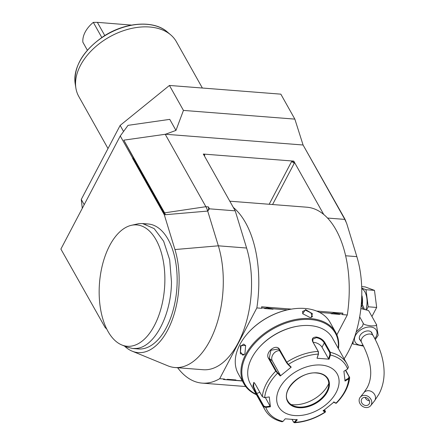 <?xml version="1.0" encoding="UTF-8"?>
<svg xmlns="http://www.w3.org/2000/svg" width="445" height="445" viewBox="0 0 445 445"><rect width="100%" height="100%" fill="white"/><g stroke="black" fill="none" stroke-linecap="round" stroke-linejoin="round"><path stroke-width="0.67" d="M84.2 204.678L81.268 199.46L120.15 125.407L169.434 85.451L280.839 94.156L294.851 119.115L303.078 145.003L344.842 219.402L346.716 223.546L356.846 256.643L345.609 255.764M82.292 208.31L81.268 199.46M123.805 140.158L133.572 157.858L132.527 158.186L164.311 214.802L165.356 214.713A10.674 5.724 -85.5 0 0 164.483 212.627L123.805 140.158L165.484 134.251L175.959 130.407L183.446 110.41L294.851 119.115M165.484 134.251L303.078 145.003M169.434 85.451L183.446 110.41M132.632 157.992L120.267 135.97L128.049 125.34L169.762 119.366L175.959 130.407M123.56 131.475L120.15 125.407M106.789 329.094L105.137 327.509L60.893 249.072L120.267 135.97M124.483 346.06A66.344 35.55 -85.5 0 0 132.204 351.183A66.344 35.55 -85.5 0 0 170.741 323.632A66.344 35.55 -85.5 0 0 174.946 249.55L164.311 214.802M121.819 344.964A60.87 32.619 -85.5 0 0 164.867 277.502A60.87 32.619 -85.5 0 0 135.308 224.859A60.87 32.619 -85.5 0 0 131.164 225.359A60.87 32.619 -85.5 0 0 99.502 283.053A60.87 32.619 -85.5 0 0 121.819 344.964L127.17 347.161L132.788 348.513L138.44 348.958A62.667 33.581 -85.5 0 0 142.144 348.869A62.667 33.581 -85.5 0 0 177.021 285.657A62.667 33.581 -85.5 0 0 148.207 223.996A62.667 33.581 -85.5 0 0 145.359 224.002M132.204 351.183L167.876 365.829A78.337 41.975 -85.5 0 0 174.902 367.52A78.337 41.975 -85.5 0 0 215.586 327.615A78.337 41.975 -85.5 0 0 218.345 245.818L207.709 211.075L165.356 214.713L164.01 212.944L133.222 158.097L133.572 157.858M133.222 158.097L132.527 158.186M207.709 211.075L208.733 208.905L208.355 206.892L209.439 208.827L207.709 211.075A22.384 11.993 -85.5 0 0 205.874 206.697L165.195 134.229M174.902 367.52L203.165 369.728A78.337 41.975 -85.5 0 0 243.843 329.823A78.337 41.975 -85.5 0 0 246.602 248.026L235.221 210.841L209.439 208.827M235.221 210.841L233.302 207.42A91.765 49.173 94.5 0 1 256.848 307.923L219.696 378.689A91.765 49.173 94.5 0 1 202.119 383.117A91.765 49.173 94.5 0 1 177.633 367.731M229.804 201.19L306.844 207.209A91.765 49.173 -85.5 0 1 323.738 214.484L293.778 161.118L203.343 154.053L233.302 207.42M344.842 219.402L327.526 218.05M344.113 358.809A78.337 41.975 -85.5 0 0 356.846 256.643M346.199 222.405A21.41 11.475 -85.5 0 0 344.469 218.284L303.985 146.616M363.242 308.802L361.118 305.226M368.549 310.671L368.927 311.138L368.315 310.471L360.873 308.563M352.368 342.95L352.996 343.941L353.263 340.67M356.217 331.881L362.58 326.107L363.292 323.331C363.304 324.361 365.94 325.217 371.208 325.896C375.786 325.929 377.499 325.417 376.348 324.349L378.194 335.291L375.285 339.574M359.682 316.901L363.292 323.331M368.927 311.138L376.348 324.349M363.554 346.138L353.069 343.991M360.461 340.431A6.936 4.572 -29.3 0 1 359.705 339.535A6.936 4.572 -29.3 0 1 361.39 333.739A6.936 4.572 -29.3 0 1 368.493 330.924A6.936 4.572 -29.3 0 1 371.803 332.743A6.936 4.572 -29.3 0 1 372.17 333.856M371.191 404.883A6.714 5.674 -141.3 0 0 368.56 396.701A6.714 5.674 -141.3 0 0 360.211 397.252A6.714 5.674 -141.3 0 0 359.705 398.03A6.714 5.674 -141.3 0 0 362.336 406.207A6.714 5.674 -141.3 0 0 370.685 405.656A6.714 5.674 -141.3 0 0 371.191 404.883M361.618 399.171A4.478 3.783 38.7 0 1 361.957 398.653A4.478 3.783 38.7 0 1 367.52 398.286A4.478 3.783 38.7 0 1 369.278 403.737A4.478 3.783 38.7 0 1 368.938 404.255A4.478 3.783 38.7 0 1 363.376 404.622A4.478 3.783 38.7 0 1 361.618 399.171M364.31 308.975L362.369 304.58L361.707 306.082L362.23 304.803M361.752 288.633A15.219 8.155 94.5 0 1 364.867 291.87A15.219 8.155 94.5 0 1 366.012 309.381M366.713 309.62L368.199 306.789L366.001 289.712L361.741 288.126M371.931 316.49L376.676 307.456L374.479 290.374L366.001 289.712M374.479 290.374L365.139 286.903L361.69 286.63M376.676 307.456L368.199 306.789M361.729 296.698L362.274 296.743L361.757 295.641M361.935 297.666L362.274 296.743L361.585 297.822M362.135 297.622L362.369 304.58A15.219 8.155 94.5 0 0 362.213 297.165M362.18 304.569L361.796 303.54A2.236 1.096 -37.7 0 0 361.301 304.185M361.518 301.193L361.796 303.54L361.39 303.045M219.696 378.689L224.564 379.068L223.446 379.502L242.336 380.976M323.738 214.484A91.765 49.173 94.5 0 1 347.284 314.988L336.876 334.812M319.593 312.429L331.976 313.397L333.489 313.013L342.622 314.226L342.422 314.609L347.284 314.988M261.627 306.783L261.716 308.302L261.627 306.783L291.447 309.114M316.662 311.083L342.95 313.135L342.622 314.226M256.848 307.923L261.716 308.302M203.966 155.16A2.236 1.179 -152.3 0 1 204.783 155.044L203.27 154.198M293.778 161.118L291.453 161.813A2.236 1.179 -152.3 0 1 294.162 163.432L293.7 161.262M242.264 380.848L227.812 379.719A9.067 5.974 -29.3 0 1 227.306 379.285L235.911 379.952A9.067 5.974 -29.3 0 1 235.005 380.28M227.812 379.719L224.358 379.452L224.564 379.068M261.916 307.923L265.37 308.19L266.878 307.812L272.557 308.752A9.067 5.974 -29.3 0 1 273.063 309.192L266.85 307.812M273.063 309.192L264.458 308.519A9.067 5.974 -29.3 0 1 265.37 308.19M272.557 308.752L287.325 309.904M339.168 313.953A9.067 5.974 -29.3 0 1 339.674 314.393L331.069 313.719A9.067 5.974 -29.3 0 1 331.981 313.397M339.674 314.393L333.461 313.019M224.358 379.452L223.446 379.502M227.306 379.285L235.911 379.952M338.439 348.696A52.599 34.66 150.7 0 0 335.702 332.393L330.012 322.263A52.599 34.66 150.7 0 0 291.408 309.119L291.069 309.175A51.926 34.215 150.7 0 0 247.392 333.694L247.17 333.956A52.599 34.66 150.7 0 0 239.877 344.552A52.599 34.66 150.7 0 0 238.286 373.761L243.971 383.89A52.599 34.66 150.7 0 0 256.465 394.715M291.408 309.119A52.599 34.66 150.7 0 0 247.17 333.956M240.495 345.654L245.634 345.487L244.945 353.58L244.35 354.526L240.367 353.736L240.495 345.654L241.034 345.976L243.71 344.085L245.712 345.682M335.702 332.393A52.599 34.66 150.7 0 0 291.898 320.322A52.599 34.66 150.7 0 0 245.562 354.682A52.599 34.66 150.7 0 0 243.971 383.89M305.531 309.564L312.451 313.714L311.138 317.485L309.981 317.491L302.678 313.703L305.531 309.564L305.52 310.193L310.832 312.829L312.451 316.623L310.91 317.502M244.483 354.348L242.837 355.238L240.45 351.861L241.034 345.976M338.189 348.257A51.926 34.215 150.7 0 0 302.572 319.543A51.926 34.215 150.7 0 0 246.374 355.166A51.926 34.215 150.7 0 0 256.214 394.27M264.197 397.613L264.68 397.596A45.346 29.876 -29.3 0 1 277.446 373.283L277.702 372.76L276.351 371.041L269.242 358.381L270.899 350.226L278.581 349.002L286.597 362.742L287.948 364.455L288.399 364.399L291.219 367.119L280.261 376.003L275.722 371.169L268.613 358.509C264.508 352.546 276.3 342.928 279.644 349.564L286.752 362.23L288.399 364.399A45.346 29.876 -29.3 0 1 318.353 354.087L318.436 351.772L312.974 342.049L312.768 339.201L316.373 337.666C319.888 338.345 322.525 340.102 324.277 342.934L329.739 352.657L330.351 352.357L330.44 355.032L329.111 359.176L317.018 358.236L318.353 354.087L318.175 351.405L312.713 341.682C311.545 338.728 312.768 337.182 316.384 337.037C320.183 337.761 323.02 339.624 324.889 342.633L330.351 352.357A47.003 30.972 -29.3 0 1 346.911 363.799L332.387 337.922A47.003 30.972 150.7 0 0 309.959 325.59A47.003 30.972 150.7 0 0 297.889 326.174L297.321 326.268A45.885 30.232 150.7 0 0 258.729 347.934L258.356 348.368A47.003 30.972 150.7 0 0 250.418 383.94L264.942 409.812A47.003 30.972 -29.3 0 1 263.473 406.569L256.365 393.908L252.916 385.893L253.85 382.372L255.224 384.013L262.333 396.679L264.68 397.596L269.269 396.94L270.404 406.769L265.815 407.42L263.473 406.569L263.841 406.074L256.737 393.413L253.728 386.805L253.739 382.567L254.128 382.572M345.721 370.162L349.675 377.627L348.763 378.851L348.463 378.289L344.842 380.436M325.462 411.43L325.328 412.142L323.098 410.885L334.056 402.002L336.003 403.164A45.346 29.876 -29.3 0 0 348.763 378.851L345.047 381.059L343.913 371.236L347.628 369.027A45.346 29.876 -29.3 0 0 330.44 355.032L329.845 354.804L328.543 358.842L322.024 347.228A6.714 3.543 -152.3 0 0 313.152 342.361M329.739 352.657L329.845 354.804M347.628 369.027L348.379 367.042M345.47 370.312L349.069 376.726L348.463 378.289M333.528 401.985L335.424 403.12L336.342 403.214C344.269 395.093 348.713 386.566 349.675 377.627M335.424 403.12L336.231 403.248M324.616 409.728L325.184 411.425L323.281 410.29M264.942 409.812C268.485 415.891 274.209 419.88 282.119 421.782L283.003 421.421L285.206 418.823L297.299 419.769L295.091 422.361A45.346 29.876 -29.3 0 0 325.045 412.048L325.256 410.874M296.737 419.435L294.584 421.96L295.091 422.361L294.457 422.75L293.678 422.205M294.584 421.96L293.416 421.838L292.087 419.468M293.767 422.344L293.416 421.838M297.889 326.174A47.003 30.972 150.7 0 0 258.356 348.368M264.174 397.613L264.502 397.613M329.111 359.176L328.543 358.842M294.629 415.541A33.575 22.122 150.7 0 0 336.147 392.501A33.575 22.122 150.7 0 0 321.14 365.045A33.575 22.122 150.7 0 0 279.621 388.084A33.575 22.122 150.7 0 0 294.629 415.541M283.003 421.421A45.346 29.876 -29.3 0 1 265.815 407.42L265.726 406.78L263.841 406.074M265.348 397.502L270.404 406.769M280.261 376.003L280.45 375.408L277.702 372.76M280.45 375.408L272.279 360.856A6.714 4.889 129.2 0 1 273.369 353.931A6.714 4.889 129.2 0 1 279.838 350.704M287.948 364.455L290.696 367.103L291.219 367.119M317.018 358.236L318.542 353.92M287.898 401.101A22.717 14.969 150.7 0 0 294.317 406.163A22.717 14.969 150.7 0 0 298.734 407.047A22.717 14.969 150.7 0 0 326.825 391.461A22.717 14.969 150.7 0 0 328.493 386.972A22.717 14.969 150.7 0 0 327.52 378.862M291.141 404.583A28.758 18.951 150.7 0 0 328.054 384.992A28.758 18.951 150.7 0 0 328.805 383.44M270.198 406.146L265.726 406.78M302.8 313.875L302.544 311.422L305.52 310.193M132.788 348.513L136.493 348.424C154.543 347.017 171.325 315.049 171.481 281.78L169.673 259.78L163.643 241.24L154.187 228.613L142.556 223.557L138.851 223.646L131.164 225.359M108.002 148.541L78.776 96.47A55.953 36.868 -29.3 0 1 75.9 88.16A55.953 36.868 -29.3 0 1 97.138 45.418A55.953 36.868 -29.3 0 1 149.659 27.006A55.953 36.868 -29.3 0 1 170.758 34.91A55.953 36.868 -29.3 0 1 176.359 41.691L202.369 88.027M101.805 37.502L93.317 22.378A26.856 17.7 150.7 0 0 85.179 32.079A26.856 17.7 -29.3 0 0 82.887 42.236L87.37 50.224M104.786 35.567L97.36 22.345L93.317 22.378M131.475 25.104L97.36 22.345M130.702 25.254L130.524 24.937M164.01 212.944L205.874 206.697L208.355 206.892M344.002 217.905L344.469 218.284M374.84 338.717A12.149 8.004 150.7 0 0 375.981 336.937A12.149 8.004 150.7 0 0 370.551 327.003A12.149 8.004 150.7 0 0 355.527 335.341A12.149 8.004 150.7 0 0 363.103 345.253M371.047 331.848L373.255 335.791A6.714 4.422 150.7 0 0 367.665 334.251A6.714 4.422 150.7 0 0 361.752 338.634A6.714 4.422 150.7 0 0 361.546 342.361C371.497 361.034 373.355 376.164 367.119 387.762L363.96 392.585L360.211 397.252M373.255 335.791C380.52 348.68 384.141 361.118 384.107 373.094C384.029 380.659 382.327 387.628 379.012 394.003L374.434 400.984A6.714 5.674 -141.3 0 0 374.94 400.211A6.714 5.674 -141.3 0 0 372.304 392.034A6.714 5.674 -141.3 0 0 363.96 392.585M369.456 400.834A4.478 3.783 38.7 0 1 365.189 397.407M361.768 295.118A15.219 8.155 94.5 0 1 362.002 296.075M246.602 248.026L218.345 245.818L174.946 249.55M269.164 204.266L291.453 161.813M204.355 155.861L204.783 155.044M272.579 204.528L294.162 163.432M324.889 342.633L324.277 342.934L322.024 347.228M349.52 376.937L349.069 376.726M286.597 362.742L286.752 362.23A47.003 30.972 -29.3 0 1 318.175 351.405L318.436 351.772M262.333 396.679A47.003 30.972 -29.3 0 1 275.722 371.169L276.351 371.041M268.613 358.509L269.242 358.381L272.279 360.856M279.644 349.564L279.488 350.076M312.713 341.682L312.974 342.049M316.384 337.037L316.373 337.666M256.365 393.908L256.737 393.413L259.891 392.329M298.74 407.715A23.168 15.264 150.7 0 0 327.386 391.817A23.168 15.264 150.7 0 0 317.029 372.871A23.168 15.264 150.7 0 0 288.382 388.769A23.168 15.264 150.7 0 0 298.74 407.715M287.909 401.117A22.717 14.969 150.7 0 0 298.751 407.08A22.717 14.969 150.7 0 0 322.013 397.858A22.717 14.969 150.7 0 0 327.531 378.879C325.534 375.463 321.969 373.511 316.829 373.027C300.737 370.891 280.706 390.76 287.909 401.117M170.758 34.91L167.376 32.012A54.379 35.834 150.7 0 0 107.862 33.976A54.379 35.834 150.7 0 0 75.188 83.76L75.9 88.16M368.621 310.721L368.315 310.471M353.302 344.191L352.996 343.941M359.338 338.423L361.546 342.361M374.434 400.984L370.685 405.656M202.119 383.117L245.696 386.521M346.911 363.799L348.468 367.242M325.328 412.142C315.405 418.484 305.114 422.021 294.457 422.75M148.207 223.996L142.556 223.557M167.376 32.012C153.898 19.853 125.062 22.028 103.357 36.468C83.082 50.552 73.692 66.316 75.188 83.76"/></g></svg>
